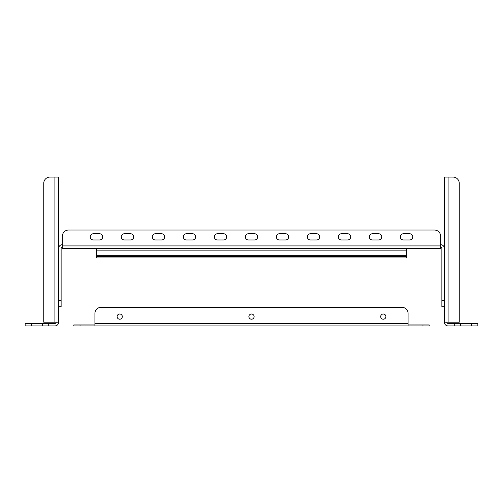 <?xml version="1.0" encoding="UTF-8"?>
<svg xmlns="http://www.w3.org/2000/svg" width="503" height="503" viewBox="0 0 503 503"><rect width="100%" height="100%" fill="white"/><g stroke="black" fill="none" stroke-linecap="round" stroke-linejoin="round"><path stroke-width="0.75" d="M119.72 314.01A2.603 2.603 0 0 0 117.117 316.613A2.603 2.603 0 0 0 119.72 319.216A2.603 2.603 0 0 0 122.323 316.613A2.603 2.603 0 0 0 119.72 314.01M251.5 314.01A2.603 2.603 0 0 0 248.897 316.613A2.603 2.603 0 0 0 251.5 319.216A2.603 2.603 0 0 0 254.103 316.613A2.603 2.603 0 0 0 251.5 314.01M383.28 314.01A2.603 2.603 0 0 0 380.677 316.613A2.603 2.603 0 0 0 383.28 319.216A2.603 2.603 0 0 0 385.883 316.613A2.603 2.603 0 0 0 383.28 314.01M73.828 325.919L73.828 324.925L80.034 324.925L80.034 325.919L73.828 325.919M422.966 324.925L429.172 324.925L429.172 325.919L422.966 325.919L422.966 324.925L408.084 324.925L408.084 325.919L80.034 325.919M80.034 324.925L94.916 324.925L94.916 325.919M422.966 325.919L408.084 325.919M94.916 324.925L94.916 313.514L94.916 323.687L408.084 323.687L408.084 324.925M408.084 323.687L408.084 313.514A6.199 6.199 0 0 0 401.884 307.314L101.116 307.314A6.199 6.199 0 0 0 94.916 313.514M101.116 307.314L401.884 307.314M459.245 322.197L444.363 322.197L444.363 177.081L453.046 177.081A6.199 6.199 0 0 1 459.245 183.287L459.245 322.197L459.245 183.287M477.85 325.919L471.651 325.919L471.651 323.435L477.85 323.435L477.85 325.919M460.484 325.919L454.284 325.919L454.284 323.435L460.484 323.435L460.484 325.919L471.651 325.919M444.363 322.197A3.722 3.722 0 0 0 448.085 325.919L454.284 325.919L454.284 323.435L448.085 323.435A1.239 1.239 0 0 1 446.84 322.197A1.239 1.239 0 0 0 448.085 323.435M460.484 323.435L471.651 323.435M441.879 306.692L444.363 306.692L441.879 306.692L444.363 306.692L441.879 306.692L441.879 248.4A1.239 1.239 0 0 0 440.641 247.162M444.363 248.4A3.722 3.722 0 0 0 440.641 244.678L440.641 236.247A6.199 6.199 0 0 0 434.441 230.041L68.559 230.041A6.199 6.199 0 0 0 62.359 236.247L62.359 248.645L440.641 248.645L440.641 236.247M58.637 192.894L58.637 186.079L58.637 192.894M58.637 223.904L58.637 217.082L58.637 223.904M58.637 239.409L58.637 232.587L58.637 239.409M58.637 248.092L58.637 248.4A3.722 3.722 0 0 1 62.359 244.678L62.359 236.247L62.359 244.678M58.637 177.081L58.637 322.197L43.755 322.197L43.755 183.287A6.199 6.199 0 0 1 49.954 177.081L58.637 177.081M54.915 325.919L42.516 325.919L42.516 323.435L48.716 323.435L48.716 325.919L54.915 325.919A3.722 3.722 0 0 0 58.637 322.197M31.349 325.919L25.15 325.919L25.15 323.435L31.349 323.435L31.349 325.919L42.516 325.919M31.349 323.435L42.516 323.435M56.16 322.197A1.239 1.239 0 0 1 54.915 323.435L48.716 323.435M62.359 247.162A1.239 1.239 0 0 0 61.121 248.4L61.121 306.692L58.637 306.692M99.569 239.962A3.1 3.1 0 0 0 102.669 236.863A3.1 3.1 0 0 0 99.569 233.763L93.363 233.763A3.1 3.1 0 0 0 90.263 236.863A3.1 3.1 0 0 0 93.363 239.962L99.569 239.962A3.1 3.1 0 0 0 102.669 236.863A3.1 3.1 0 0 0 99.569 233.763A3.1 3.1 0 0 1 102.669 236.863A3.1 3.1 0 0 1 99.569 239.962A3.1 3.1 0 0 0 102.669 236.863A3.1 3.1 0 0 0 99.569 233.763M130.573 239.962A3.1 3.1 0 0 0 133.672 236.863A3.1 3.1 0 0 0 130.573 233.763L124.373 233.763A3.1 3.1 0 0 0 121.273 236.863A3.1 3.1 0 0 0 124.373 239.962L130.573 239.962A3.1 3.1 0 0 0 133.672 236.863A3.1 3.1 0 0 0 130.573 233.763A3.1 3.1 0 0 1 133.672 236.863A3.1 3.1 0 0 1 130.573 239.962A3.1 3.1 0 0 0 133.672 236.863A3.1 3.1 0 0 0 130.573 233.763M161.582 239.962A3.1 3.1 0 0 0 164.682 236.863A3.1 3.1 0 0 0 161.582 233.763L155.377 233.763A3.1 3.1 0 0 0 152.277 236.863A3.1 3.1 0 0 0 155.377 239.962L161.582 239.962A3.1 3.1 0 0 0 164.682 236.863A3.1 3.1 0 0 0 161.582 233.763A3.1 3.1 0 0 1 164.682 236.863A3.1 3.1 0 0 1 161.582 239.962A3.1 3.1 0 0 0 164.682 236.863A3.1 3.1 0 0 0 161.582 233.763M192.586 239.962A3.1 3.1 0 0 0 195.686 236.863A3.1 3.1 0 0 0 192.586 233.763L186.387 233.763A3.1 3.1 0 0 0 183.287 236.863A3.1 3.1 0 0 0 186.387 239.962L192.586 239.962A3.1 3.1 0 0 0 195.686 236.863A3.1 3.1 0 0 0 192.586 233.763A3.1 3.1 0 0 1 195.686 236.863A3.1 3.1 0 0 1 192.586 239.962A3.1 3.1 0 0 0 195.686 236.863A3.1 3.1 0 0 0 192.586 233.763M223.596 239.962A3.1 3.1 0 0 0 226.696 236.863A3.1 3.1 0 0 0 223.596 233.763L217.39 233.763A3.1 3.1 0 0 0 214.291 236.863A3.1 3.1 0 0 0 217.39 239.962L223.596 239.962A3.1 3.1 0 0 0 226.696 236.863A3.1 3.1 0 0 0 223.596 233.763A3.1 3.1 0 0 1 226.696 236.863A3.1 3.1 0 0 1 223.596 239.962A3.1 3.1 0 0 0 226.696 236.863A3.1 3.1 0 0 0 223.596 233.763M254.6 239.962A3.1 3.1 0 0 0 257.699 236.863A3.1 3.1 0 0 0 254.6 233.763L248.4 233.763A3.1 3.1 0 0 0 245.301 236.863A3.1 3.1 0 0 0 248.4 239.962L254.6 239.962A3.1 3.1 0 0 0 257.699 236.863A3.1 3.1 0 0 0 254.6 233.763A3.1 3.1 0 0 1 257.699 236.863A3.1 3.1 0 0 1 254.6 239.962A3.1 3.1 0 0 0 257.699 236.863A3.1 3.1 0 0 0 254.6 233.763M285.61 239.962A3.1 3.1 0 0 0 288.709 236.863A3.1 3.1 0 0 0 285.61 233.763L279.404 233.763A3.1 3.1 0 0 0 276.304 236.863A3.1 3.1 0 0 0 279.404 239.962L285.61 239.962A3.1 3.1 0 0 0 288.709 236.863A3.1 3.1 0 0 0 285.61 233.763A3.1 3.1 0 0 1 288.709 236.863A3.1 3.1 0 0 1 285.61 239.962A3.1 3.1 0 0 0 288.709 236.863A3.1 3.1 0 0 0 285.61 233.763M316.613 239.962A3.1 3.1 0 0 0 319.713 236.863A3.1 3.1 0 0 0 316.613 233.763L310.414 233.763A3.1 3.1 0 0 0 307.314 236.863A3.1 3.1 0 0 0 310.414 239.962L316.613 239.962A3.1 3.1 0 0 0 319.713 236.863A3.1 3.1 0 0 0 316.613 233.763A3.1 3.1 0 0 1 319.713 236.863A3.1 3.1 0 0 1 316.613 239.962A3.1 3.1 0 0 0 319.713 236.863A3.1 3.1 0 0 0 316.613 233.763M347.623 239.962A3.1 3.1 0 0 0 350.723 236.863A3.1 3.1 0 0 0 347.623 233.763L341.418 233.763A3.1 3.1 0 0 0 338.318 236.863A3.1 3.1 0 0 0 341.418 239.962L347.623 239.962A3.1 3.1 0 0 0 350.723 236.863A3.1 3.1 0 0 0 347.623 233.763A3.1 3.1 0 0 1 350.723 236.863A3.1 3.1 0 0 1 347.623 239.962A3.1 3.1 0 0 0 350.723 236.863A3.1 3.1 0 0 0 347.623 233.763M93.363 233.763A3.1 3.1 0 0 0 90.263 236.863A3.1 3.1 0 0 0 93.363 239.962A3.1 3.1 0 0 1 90.263 236.863A3.1 3.1 0 0 1 93.363 233.763A3.1 3.1 0 0 0 90.263 236.863A3.1 3.1 0 0 0 93.363 239.962M124.373 233.763A3.1 3.1 0 0 0 121.273 236.863A3.1 3.1 0 0 0 124.373 239.962A3.1 3.1 0 0 1 121.273 236.863A3.1 3.1 0 0 1 124.373 233.763A3.1 3.1 0 0 0 121.273 236.863A3.1 3.1 0 0 0 124.373 239.962M155.377 233.763A3.1 3.1 0 0 0 152.277 236.863A3.1 3.1 0 0 0 155.377 239.962A3.1 3.1 0 0 1 152.277 236.863A3.1 3.1 0 0 1 155.377 233.763A3.1 3.1 0 0 0 152.277 236.863A3.1 3.1 0 0 0 155.377 239.962M186.387 233.763A3.1 3.1 0 0 0 183.287 236.863A3.1 3.1 0 0 0 186.387 239.962A3.1 3.1 0 0 1 183.287 236.863A3.1 3.1 0 0 1 186.387 233.763A3.1 3.1 0 0 0 183.287 236.863A3.1 3.1 0 0 0 186.387 239.962M217.39 233.763A3.1 3.1 0 0 0 214.291 236.863A3.1 3.1 0 0 0 217.39 239.962A3.1 3.1 0 0 1 214.291 236.863A3.1 3.1 0 0 1 217.39 233.763A3.1 3.1 0 0 0 214.291 236.863A3.1 3.1 0 0 0 217.39 239.962M248.4 233.763A3.1 3.1 0 0 0 245.301 236.863A3.1 3.1 0 0 0 248.4 239.962A3.1 3.1 0 0 1 245.301 236.863A3.1 3.1 0 0 1 248.4 233.763A3.1 3.1 0 0 0 245.301 236.863A3.1 3.1 0 0 0 248.4 239.962M279.404 233.763A3.1 3.1 0 0 0 276.304 236.863A3.1 3.1 0 0 0 279.404 239.962A3.1 3.1 0 0 1 276.304 236.863A3.1 3.1 0 0 1 279.404 233.763A3.1 3.1 0 0 0 276.304 236.863A3.1 3.1 0 0 0 279.404 239.962M310.414 233.763A3.1 3.1 0 0 0 307.314 236.863A3.1 3.1 0 0 0 310.414 239.962A3.1 3.1 0 0 1 307.314 236.863A3.1 3.1 0 0 1 310.414 233.763A3.1 3.1 0 0 0 307.314 236.863A3.1 3.1 0 0 0 310.414 239.962M341.418 233.763A3.1 3.1 0 0 0 338.318 236.863A3.1 3.1 0 0 0 341.418 239.962A3.1 3.1 0 0 1 338.318 236.863A3.1 3.1 0 0 1 341.418 233.763A3.1 3.1 0 0 0 338.318 236.863A3.1 3.1 0 0 0 341.418 239.962M378.627 239.962A3.1 3.1 0 0 0 381.727 236.863A3.1 3.1 0 0 0 378.627 233.763L372.427 233.763A3.1 3.1 0 0 0 369.328 236.863A3.1 3.1 0 0 0 372.427 239.962L378.627 239.962A3.1 3.1 0 0 0 381.727 236.863A3.1 3.1 0 0 0 378.627 233.763A3.1 3.1 0 0 1 381.727 236.863A3.1 3.1 0 0 1 378.627 239.962A3.1 3.1 0 0 0 381.727 236.863A3.1 3.1 0 0 0 378.627 233.763M409.637 239.962A3.1 3.1 0 0 0 412.737 236.863A3.1 3.1 0 0 0 409.637 233.763L403.431 233.763A3.1 3.1 0 0 0 400.331 236.863A3.1 3.1 0 0 0 403.431 239.962L409.637 239.962A3.1 3.1 0 0 0 412.737 236.863A3.1 3.1 0 0 0 409.637 233.763A3.1 3.1 0 0 1 412.737 236.863A3.1 3.1 0 0 1 409.637 239.962A3.1 3.1 0 0 0 412.737 236.863A3.1 3.1 0 0 0 409.637 233.763M372.427 233.763A3.1 3.1 0 0 0 369.328 236.863A3.1 3.1 0 0 0 372.427 239.962A3.1 3.1 0 0 1 369.328 236.863A3.1 3.1 0 0 1 372.427 233.763A3.1 3.1 0 0 0 369.328 236.863A3.1 3.1 0 0 0 372.427 239.962M403.431 233.763A3.1 3.1 0 0 0 400.331 236.863A3.1 3.1 0 0 0 403.431 239.962A3.1 3.1 0 0 1 400.331 236.863A3.1 3.1 0 0 1 403.431 233.763A3.1 3.1 0 0 0 400.331 236.863A3.1 3.1 0 0 0 403.431 239.962M68.559 230.041L434.441 230.041M54.915 322.197L54.915 177.081L49.954 177.081M406.537 256.706L96.463 256.706L96.463 257.951L406.537 257.951L406.537 248.645M96.463 256.706L96.463 248.645M448.085 322.197L448.085 177.081M441.879 300.492L444.363 300.492M58.637 300.492L61.121 300.492M440.641 245.917L62.359 245.917M406.537 250.878L96.463 250.878M406.537 255.719L96.463 255.719"/></g></svg>
